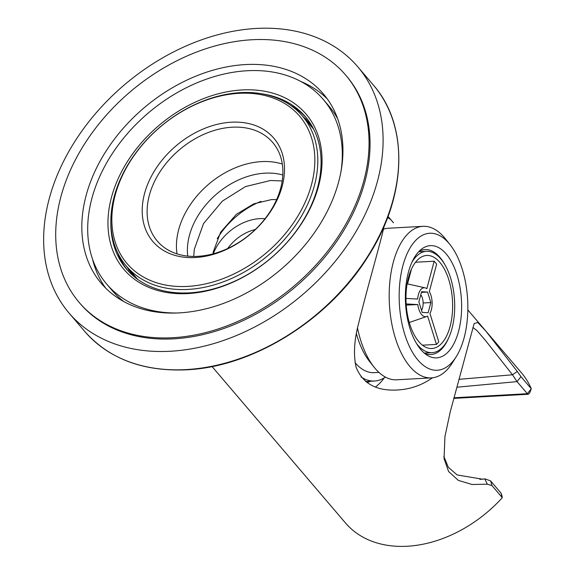 <?xml version="1.0" encoding="UTF-8"?>
<svg xmlns="http://www.w3.org/2000/svg" width="575" height="575" viewBox="0 0 575 575"><rect width="100%" height="100%" fill="white"/><g stroke="black" fill="none" stroke-linecap="round" stroke-linejoin="round"><path stroke-width="0.86" d="M92.568 259.224A145.957 105.872 -40.5 0 0 105.613 288.046M327.312 98.943A145.957 105.872 -40.5 0 0 300.905 81.513M245.417 64.573A145.957 105.872 -40.5 0 0 107.353 149.105A145.957 105.872 -40.5 0 0 101.344 283.439A145.957 105.872 -40.5 0 0 281.096 269.265A145.957 105.872 -40.5 0 0 323.43 93.998A145.957 105.872 -40.5 0 0 245.417 64.573M252.022 39.747A175.145 127.046 139.5 0 1 345.64 75.052A175.145 127.046 139.5 0 1 294.838 285.373A175.145 127.046 139.5 0 1 79.134 302.385A175.145 127.046 139.5 0 1 86.351 141.184A175.145 127.046 139.5 0 1 252.022 39.747M420.792 294.759A9.667 4.816 -93.2 0 1 421.518 310.313M422.172 312.397L428.152 312.735L430.855 302.565L427.584 292.057L421.604 291.719L418.895 301.889L422.172 312.397M421.425 292.402L427.584 292.057M423.143 302.996L430.855 302.565M406.223 305.066L417.838 304.585A14.497 7.223 -93.2 0 0 426.679 316.502A14.497 7.223 -93.2 0 0 427.613 316.049L436.454 344.418L422.452 345.194M417.838 304.585L406.144 303.923M415.538 262.25L434.168 261.215A46.597 23.23 86.8 0 1 435.419 262.595A46.597 23.23 86.8 0 1 436.633 264.112L429.331 291.568A14.497 7.223 -93.2 0 1 429.927 313.425L438.768 341.794A46.597 23.23 86.8 0 1 436.454 344.418M407.531 283.906L411.456 269.136M405.964 298.403L417.687 299.072A14.497 7.223 -93.2 0 1 425.09 287.838A14.497 7.223 -93.2 0 1 426.866 288.679L434.168 261.215M416.444 343.426A50.737 25.293 86.8 0 0 417.817 345.137A50.737 25.293 86.8 0 0 432.098 352.647A50.737 25.293 86.8 0 0 454.552 300.588A50.737 25.293 86.8 0 0 426.492 251.325A50.737 25.293 86.8 0 0 411.952 262.207M439.846 262.351A46.597 23.23 -93.2 0 1 452.259 314.043A46.597 23.23 -93.2 0 1 431.875 348.507A46.597 23.23 -93.2 0 1 406.108 303.269A46.597 23.23 -93.2 0 1 426.722 255.458A46.597 23.23 -93.2 0 1 439.846 262.351M361.028 376.963A75.893 37.835 86.8 0 0 374.526 381.024A75.893 37.835 86.8 0 0 385.394 377.099M355.062 362.667A67.505 33.652 86.8 0 0 374.059 372.65L378.903 372.377M456.234 356.701A68.597 34.198 -93.2 0 1 417.975 360.101A68.597 34.198 -93.2 0 1 403.118 264.867A68.597 34.198 -93.2 0 1 450.031 244.627A68.597 34.198 -93.2 0 1 456.234 356.701L452.331 362.897A75.893 37.835 -93.2 0 1 431.372 377.883L396.635 379.802A75.893 37.835 -93.2 0 1 375.267 368.575A75.893 37.835 -93.2 0 1 374.145 367.224L369.588 361.495A68.597 34.198 -93.2 0 1 356.457 333.888M374.145 367.224A75.893 37.835 -93.2 0 1 357.549 328.239M383.36 229.159A75.893 37.835 -93.2 0 1 388.247 228.246L422.984 226.32A75.893 37.835 -93.2 0 1 445.474 238.898L450.031 244.627M431.372 377.883A75.893 37.835 -93.2 0 1 410.004 366.656A75.893 37.835 -93.2 0 1 389.785 282.454A75.893 37.835 -93.2 0 1 422.984 226.32M446.214 253.956A56.192 28.01 -93.2 0 1 459.95 325.22A56.192 28.01 -93.2 0 1 427.139 355.192A56.192 28.01 -93.2 0 1 405.533 303.298A56.192 28.01 -93.2 0 1 421.281 249.342A56.192 28.01 -93.2 0 1 446.214 253.956M418.959 251.455A52.541 26.191 -93.2 0 1 425.126 249.593A52.541 26.191 -93.2 0 1 439.918 257.363A52.541 26.191 -93.2 0 1 444.813 264.558M448.852 337.475A52.541 26.191 -93.2 0 1 430.934 354.516A52.541 26.191 -93.2 0 1 424.602 353.345M323.452 497.152L345.417 522.905A115.668 83.9 -40.5 0 0 502.291 497.706L500.947 493.027L490.626 480.93L485.135 478.889L482.547 479.191L457.132 474.957L448.313 467.252L443.799 456.313M456.866 387.212L517.054 381.613L527.368 393.71L528.396 394.206L529.69 392.948L531.286 388.743A115.668 83.9 -40.5 0 0 521.424 372.772L467.827 309.939M529.827 392.517L531.286 388.743L527.368 393.71L453.963 397.778M531.286 388.743L520.964 376.647L517.054 381.613L512.497 374.785L459.044 379.32M520.964 376.647L517.299 371.493L512.497 374.785L485.616 340.63L477.049 330.654L472.93 327.484M480.053 479.378L484.79 478.932L487.312 484.186L491.977 485.602L490.626 480.93M323.258 496.929L212.038 366.534M114.224 196.549A115.668 83.9 -40.5 0 0 126.342 266.074A115.668 83.9 -40.5 0 0 268.798 254.847A115.668 83.9 -40.5 0 0 302.342 115.942A115.668 83.9 -40.5 0 0 198.964 102.767A115.668 83.9 -40.5 0 0 114.224 196.549M115.144 195.299A113.476 82.311 -40.5 0 0 240.235 270.732A113.476 82.311 -40.5 0 0 284.718 103.558A113.476 82.311 -40.5 0 0 115.144 195.299M144.512 193.674A79.544 57.701 139.5 0 1 231.366 122.209A79.544 57.701 139.5 0 1 282.217 186.056A79.544 57.701 139.5 0 1 195.363 257.521A79.544 57.701 139.5 0 1 144.512 193.674M280.686 188.14A75.893 55.056 139.5 0 1 225.091 249.672A75.893 55.056 139.5 0 1 157.255 241.026A75.893 55.056 139.5 0 1 179.271 149.888A75.893 55.056 139.5 0 1 272.737 142.521A75.893 55.056 139.5 0 1 280.686 188.14M177.014 253.884A75.893 55.056 139.5 0 1 178.645 229.806A75.893 55.056 139.5 0 1 282.318 164.062M282.814 175.001A69.331 50.291 -40.5 0 0 189.412 235.448A69.331 50.291 -40.5 0 0 187.737 256.098M260.985 201.351A69.331 50.291 -40.5 0 0 217.206 238.697M213.289 253.791A43.786 31.762 139.5 0 1 265.053 218.723M227.736 248.493A36.491 26.464 139.5 0 1 255.264 229.554M366.979 382.612A77.718 38.741 86.8 0 0 370.221 381.268M375.425 387.018A86.113 42.924 86.8 0 0 384.287 377.825M432.486 377.789C421.878 385.228 410.219 389.297 397.505 389.987C376.524 391.201 362.724 383.618 356.105 367.231C353.373 354.811 354.15 340.457 358.426 324.163C367.145 288.427 381.009 241.026 384.143 226.133M387.952 218.026L387.988 218.026C388.988 217.918 390.827 219.513 393.501 222.812L388.039 216.401M517.299 371.493L485.738 330.941L477.724 322.446L474.131 323.588L450.275 411.722L444.949 436.497L444.051 458.62L448.579 471.507L458.397 480.412L472.14 484.509L487.312 484.186M501.838 495.176L502.291 497.706L491.977 485.602M501.81 495.183L500.947 493.027M345.64 75.052L346.617 76.202A175.145 127.046 139.5 0 1 339.408 237.396A175.145 127.046 139.5 0 1 173.729 338.833A175.145 127.046 139.5 0 1 80.112 303.528L79.134 302.385M340.874 172.263A142.305 103.227 -40.5 0 0 323.265 99.425L328.807 105.922A142.305 103.227 139.5 0 1 337.762 118.989M123.762 301.53A142.305 103.227 139.5 0 1 112.269 290.627L106.727 284.129A142.305 103.227 -40.5 0 0 175.878 313.001M323.265 99.425A142.305 103.227 -40.5 0 0 247.2 70.739A142.305 103.227 -40.5 0 0 112.592 153.151A142.305 103.227 -40.5 0 0 106.727 284.129M187.91 293.573A119.679 86.818 -40.5 0 0 318.255 135.908A119.679 86.818 -40.5 0 0 138.827 145.842A119.679 86.818 -40.5 0 0 187.91 293.573M110.867 222.367A117.494 85.229 -40.5 0 0 126.586 269.172A117.494 85.229 -40.5 0 0 189.383 292.855A117.494 85.229 -40.5 0 0 300.524 224.811A117.494 85.229 -40.5 0 0 305.361 116.667A117.494 85.229 -40.5 0 0 261.618 93.768M306.482 118.026A117.494 85.229 -40.5 0 0 290.727 105.412M117.774 252.943A117.494 85.229 -40.5 0 0 127.743 270.494M306.54 119.586A117.494 85.229 -40.5 0 0 303.392 117.171M127.391 267.303A117.494 85.229 -40.5 0 0 129.282 270.803M170.423 351.246A189.743 137.633 -40.5 0 0 349.909 241.356A189.743 137.633 -40.5 0 0 357.722 66.729A189.743 137.633 -40.5 0 0 124.049 85.15A189.743 137.633 -40.5 0 0 69.007 313.001A189.743 137.633 -40.5 0 0 170.423 351.246M131.301 271.889A117.494 85.229 -40.5 0 0 133.731 276.28M311.262 124.847A117.494 85.229 -40.5 0 0 307.309 121.756M186.07 369.588A189.743 137.633 -40.5 0 0 365.556 259.699A189.743 137.633 -40.5 0 0 373.369 85.071C409.213 125.724 406.927 196.233 368.122 256.393C329.144 319.556 253.223 366.987 186.487 369.811C142.981 371.666 109.042 358.843 84.662 331.344A189.743 137.633 -40.5 0 0 186.07 369.588M213.002 253.862L213.239 251.908L220.671 232.163L236.382 214.31L253.755 203.845L271.587 199.575L276.625 199.597M193.732 256.428L194.285 249.363L203.528 223.582L222.353 201.121L245.482 186.588L270.53 180.485L282.196 180.967M302.22 115.798L310.996 124.416M133.328 275.942L126.227 265.945M426.679 316.502L409.271 322.489M425.09 287.838L407.136 283.813M424.285 353.079L432.098 352.647M418.672 251.757L426.492 251.325M365.542 381.527L374.526 381.024M528.396 394.256L453.797 398.382M479.83 479.385L485.135 478.889M397.117 390.008L397.505 389.987M126.342 266.074L137.684 279.371M302.342 115.942L313.684 129.238M133.752 276.302L131.359 271.953M311.276 124.868L307.359 121.821M373.369 85.071L357.722 66.729M84.662 331.344L69.007 313.001"/></g></svg>
